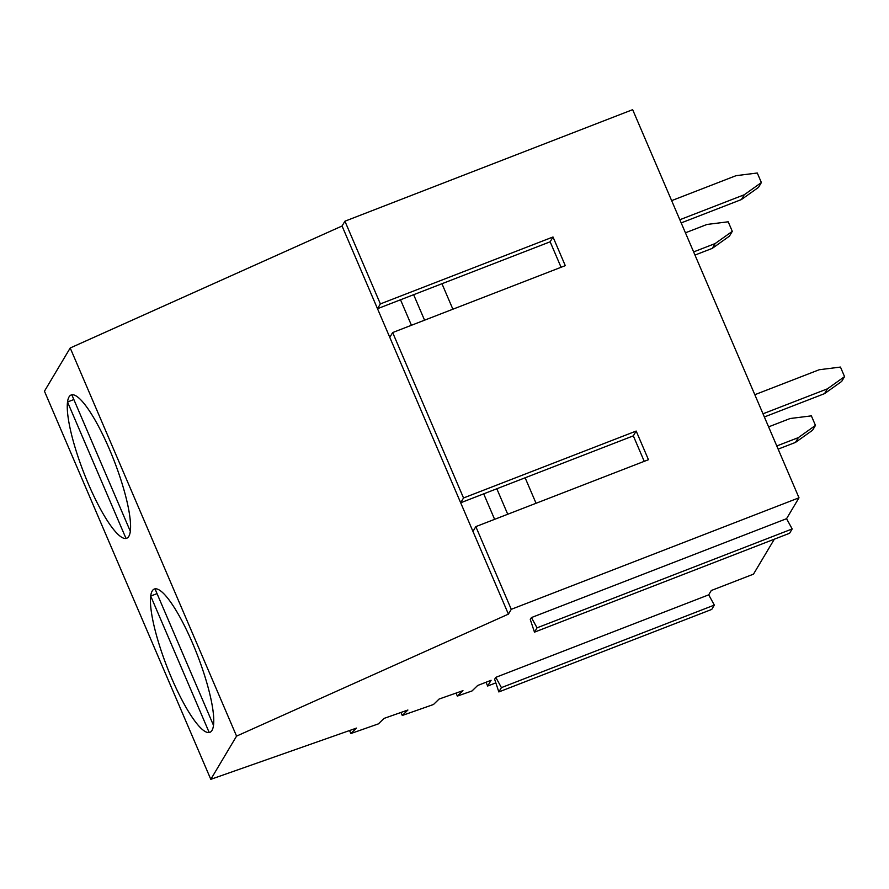 <?xml version="1.0" encoding="UTF-8"?>
<svg xmlns="http://www.w3.org/2000/svg" width="889" height="889" viewBox="0 0 889 889"><rect width="100%" height="100%" fill="white"/><g stroke="black" fill="none" stroke-linecap="round" stroke-linejoin="round"><path stroke-width="1.33" d="M531.422 617.577L530.277 619.5L534.478 632.157L537.056 627.834L531.422 617.577L786.554 518.687L799 497.796L632.657 109.669L344.921 221.205L342.054 226.006L70.209 347.988L44.45 391.204L210.804 779.331L356.478 728.102L350.855 733.547L378.403 723.868L384.026 718.412L407.895 710.022L402.273 715.467L433.488 704.499L439.11 699.043L462.969 690.653L457.346 696.098L472.037 690.942L477.66 685.486L491.095 680.285L487.65 686.041L495.829 682.874M498.84 691.942L501.418 687.619L495.784 677.351L494.64 679.274L498.84 691.942L711.756 609.409L714.334 605.087L708.711 594.83L711.289 590.507L753.483 574.15L774.33 539.19M495.784 677.351L708.711 594.83M799 497.796L511.264 609.321L508.408 614.132L236.563 736.114L210.804 779.331M511.264 609.321L475.826 526.621L648.459 459.702L636.18 431.054L463.536 497.973L392.649 332.553L565.282 265.644L553.002 236.985L380.37 303.905L344.921 221.205M508.408 614.132L472.959 531.422L475.826 526.621M236.563 736.114L70.209 347.988M463.536 497.973L460.68 502.774L472.959 531.422M494.617 519.332L483.694 493.851L460.68 502.774L389.782 337.364L392.649 332.553M380.37 303.905L377.503 308.705L389.782 337.364M553.002 236.985L550.147 241.797L377.503 308.705L342.054 226.006M152.219 590.974A76.843 16.291 68.8 0 1 154.319 589.04A76.843 16.291 68.8 0 1 197.291 654.793A76.843 16.291 68.8 0 1 209.86 732.336A76.843 16.291 68.8 0 1 169.232 672.428A76.843 16.291 68.8 0 1 152.219 590.974M69.042 396.905A76.843 16.291 68.8 0 1 71.153 394.983A76.843 16.291 68.8 0 1 114.114 460.735A76.843 16.291 68.8 0 1 126.694 538.267A76.843 16.291 68.8 0 1 86.055 478.371A76.843 16.291 68.8 0 1 69.042 396.905M350.855 733.547L349.566 730.536M402.273 715.467L400.972 712.456M457.346 696.098L456.057 693.087M486.027 682.252L487.65 686.041M501.418 687.619L714.334 605.087M534.478 632.157L789.599 533.267L792.177 528.944L786.554 518.687M537.056 627.834L792.177 528.944M550.147 241.797L561.07 267.278M411.44 325.274L400.517 299.782M636.18 431.054L633.324 435.854L644.236 461.335M633.324 435.854L483.694 493.851M754.817 394.705L819.225 369.735L840.461 367.068L844.55 376.625L841.683 381.425L824.548 393.638L827.415 388.837L762.995 413.796M764.362 416.963L824.548 393.638M844.55 376.625L827.415 388.837M671.639 200.636L736.048 175.666L757.284 173.011L761.373 182.556L758.517 187.368L741.382 199.569L744.237 194.769L679.829 219.739M681.185 222.906L741.382 199.569M761.373 182.556L744.237 194.769M768.596 426.864L790.143 418.519L811.368 415.863L815.469 425.409L812.602 430.209L795.466 442.422L798.333 437.621L776.786 445.967M778.142 449.134L795.466 442.422M815.469 425.409L798.333 437.621M685.43 232.807L706.966 224.461L728.202 221.794L732.292 231.351L729.424 236.152L712.289 248.364L715.156 243.553L693.609 251.909M694.965 255.076L712.289 248.364M732.292 231.351L715.156 243.553M126.016 538.456L67.531 401.995A76.843 16.291 68.8 0 0 88.467 484.149A76.843 16.291 68.8 0 0 126.016 538.456L127.316 537.956M67.531 401.995L73.854 399.539M71.82 394.794A76.843 16.291 68.8 0 1 109.369 449.101A76.843 16.291 68.8 0 1 130.305 531.255L71.82 394.794M154.997 588.851A76.843 16.291 68.8 0 1 192.546 643.158A76.843 16.291 68.8 0 1 213.482 725.313L154.997 588.851M209.193 732.514L150.708 596.063A76.843 16.291 68.8 0 0 171.644 678.218A76.843 16.291 68.8 0 0 209.193 732.514L210.493 732.014M150.708 596.063L157.031 593.608M525.132 477.793L536.056 503.274M496.818 488.761L507.741 514.253M441.955 283.724L452.879 309.216M413.641 294.704L424.564 320.184"/></g></svg>
